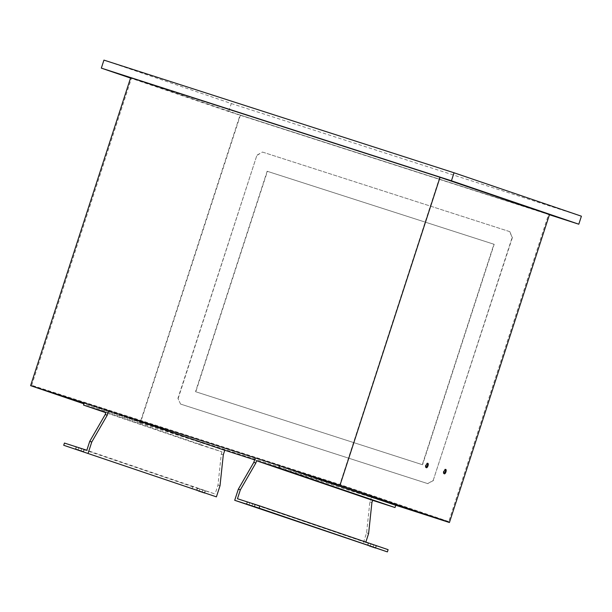 <?xml version="1.0" encoding="UTF-8"?>
<svg xmlns="http://www.w3.org/2000/svg" width="612" height="612" viewBox="0 0 612 612"><rect width="100%" height="100%" fill="white"/><g stroke="black" fill="none" stroke-linecap="round" stroke-linejoin="round"><path stroke-width="0.46" stroke-dasharray="3.06 2.29" d="M549.423 214.751L228.689 111.537L231.29 103.527L103.933 60.114M228.689 111.537L130.54 78.084M231.29 103.527L581.4 216.197M426.12 467.507A2.341 0.949 -72.2 0 1 425.776 467.537A2.341 0.949 -72.2 0 1 425.592 465.005A2.341 0.949 -72.2 0 1 427.207 463.085A2.341 0.949 -72.2 0 1 427.474 463.315M444.06 473.619A2.341 0.949 -72.2 0 1 443.715 473.65A2.341 0.949 -72.2 0 1 443.532 471.118A2.341 0.949 -72.2 0 1 445.146 469.197A2.341 0.949 -72.2 0 1 445.406 469.427M77.915 447.418L84.303 449.545L77.915 447.418M248.9 502.437L255.288 504.571L248.9 502.437M369.977 543.708L376.365 545.843L369.977 543.708M198.992 488.69L205.38 490.824L198.992 488.69M254.63 459.842L392.422 504.189M130.654 77.732L240.072 115.025L140.018 422.961L221.445 449.162M240.072 115.025L549.477 214.598M180.555 404.065L177.931 398.313L256.925 155.196L262.441 152.051L509.559 231.573L512.183 237.334L433.189 480.451L427.673 483.595L180.555 404.065L177.931 398.313M191.977 489.003L192.704 486.777L215.087 493.983L86.835 450.264M192.704 486.777L64.444 443.057M84.257 402.933L200.331 442.438L199.611 444.656L105.822 412.687M140.018 422.961L83.959 403.851M395.742 505.321L258.578 459.031L283.004 466.887M255.242 457.952L258.578 459.031L255.258 457.898M439.714 177.189L548.597 214.307L448.757 521.577L339.874 484.459L439.714 177.189L131.534 78.022L240.417 115.133L548.597 214.307M84.28 402.872L112.019 411.868M240.417 115.133L140.576 422.402L31.694 385.285L339.874 484.459M31.694 385.285L131.534 78.022M267.146 171.253L493.907 244.226L422.288 464.653L195.526 391.68L267.146 171.253L494.175 244.318L422.555 464.745L195.794 391.772L267.413 171.345M140.576 422.402L448.757 521.577M365.846 542.071L365.724 542.454L237.464 498.734M365.724 542.454L388.107 549.66M371.316 497.457L369.87 501.909L366.573 532.899L362.962 544.022M368.608 533.557L366.573 532.899M224.757 450.294L200.331 442.438M199.611 444.656L222.003 451.863L105.945 412.304M222.003 451.863L221.276 454.089L217.979 485.087L215.087 493.983M220.014 485.737L217.979 485.087M223.311 454.747L221.276 454.089M371.905 502.559L369.87 501.909M178.199 398.404L256.925 155.196M257.193 155.287L262.441 152.051M262.709 152.143L509.559 231.573M509.827 231.665L512.183 237.334M512.451 237.425L433.189 480.451M433.457 480.542L427.673 483.595M427.941 483.687L180.831 404.157M75.72 449.17L76.431 446.959M246.705 504.196L247.416 501.985M367.781 545.468L368.5 543.257M196.796 490.442L197.515 488.231M202.082 492.163L202.809 489.937M205.135 490.732L204.416 492.958M199.145 491.191L199.849 489.026M373.068 547.189L373.794 544.963M376.12 545.759L375.401 547.977M370.13 546.218L370.834 544.053M251.991 505.91L252.71 503.691M255.043 504.487L254.324 506.705M249.046 504.946L249.75 502.781M81.006 450.891L81.725 448.665M84.058 449.46L83.339 451.687M78.061 449.919L78.764 447.754M425.776 467.537L426.388 467.736M443.715 473.65L444.327 473.849M76.186 446.875L75.467 449.101M247.172 501.901L246.452 504.12M368.256 543.173L367.529 545.391M197.271 488.147L196.544 490.373M205.38 490.824L204.66 493.043M376.365 545.843L375.646 548.069M255.288 504.571L254.569 506.797M84.303 449.545L83.584 451.771M445.146 469.197L445.758 469.396M427.207 463.085L427.819 463.284"/><path stroke-width="0.92" d="M101.332 68.123L103.933 60.114L454.043 172.783L451.442 180.792L101.332 68.123L130.54 78.084M451.442 180.792L578.799 224.206L581.4 216.197L454.043 172.783M578.799 224.206L549.423 214.751M426.204 465.204A2.341 0.949 107.8 0 0 426.388 467.736A2.341 0.949 107.8 0 0 428.002 465.816A2.341 0.949 107.8 0 0 427.819 463.284A2.341 0.949 107.8 0 0 426.204 465.204M427.474 463.315A2.341 0.949 -72.2 0 1 427.39 465.617A2.341 0.949 -72.2 0 1 426.12 467.507M444.144 471.317A2.341 0.949 107.8 0 0 444.327 473.849A2.341 0.949 107.8 0 0 445.934 471.928A2.341 0.949 107.8 0 0 445.758 469.396A2.341 0.949 107.8 0 0 444.144 471.317M445.406 469.427A2.341 0.949 -72.2 0 1 445.329 471.73A2.341 0.949 -72.2 0 1 444.06 473.619M75.712 449.185L83.584 451.771L75.72 449.17M248.174 504.663L254.569 506.797L248.174 504.663M369.258 545.935L375.646 548.069L369.258 545.935M198.273 490.916L204.66 493.043L198.273 490.916M549.477 214.598L449.422 522.526L340.004 485.232L440.051 177.296L549.477 214.598M365.846 542.071L368.608 533.557L371.905 502.559L372.632 500.341L395.023 507.547L395.742 505.321L392.422 504.189L449.422 522.526M216.403 496.86L63.724 445.284L216.403 496.86L220.014 485.737L223.311 454.747L224.757 450.294L221.445 449.162L254.63 459.842M63.724 445.284L64.444 443.057L86.835 450.264L89.727 441.367L105.218 414.531L105.945 412.304L83.553 405.098L84.28 402.872L108.706 410.736L107.261 415.181L91.762 442.025L88.151 453.14M259.136 508.167L234.71 500.302L238.32 489.187L253.819 462.351L255.258 457.898L279.684 465.763L278.965 467.981L256.573 460.775L255.854 463.001L240.355 489.837L237.464 498.734L259.855 505.94L259.136 508.167L387.388 551.886L234.71 500.302M83.959 403.851L30.6 385.667L84.257 402.933M221.445 449.162L112.019 411.868L255.242 457.952M392.422 504.189L283.004 466.887L340.004 485.232M30.6 385.667L130.654 77.732L440.051 177.296M395.023 507.547L278.965 467.981M283.004 466.887L279.684 465.763M372.632 500.341L256.573 460.775M387.388 551.886L388.107 549.66L259.855 505.94M240.355 489.837L238.32 489.187M112.019 411.868L108.706 410.736M105.822 412.687L83.553 405.098M91.762 442.025L89.727 441.367M107.261 415.181L105.218 414.531M255.854 463.001L253.819 462.351"/></g></svg>
